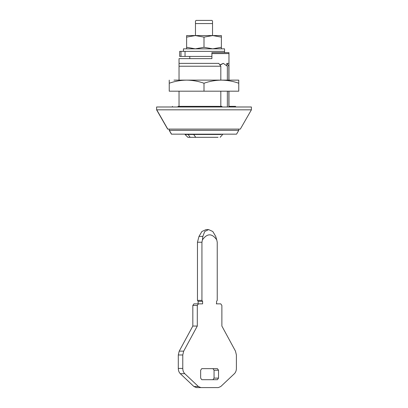 <?xml version="1.0" encoding="UTF-8"?>
<svg xmlns="http://www.w3.org/2000/svg" width="408" height="408" viewBox="0 0 408 408"><rect width="100%" height="100%" fill="white"/><g stroke="black" fill="none" stroke-linecap="round" stroke-linejoin="round"><path stroke-width="0.61" d="M183.524 51.367L224.543 51.367L224.543 48.843L183.524 48.843M172.62 106.988L172.4 106.355M251.313 109.829L156.907 109.829M156.907 106.988L251.399 106.988L251.399 109.829L240.322 129.107M240.23 129.107L167.678 129.107M238.695 129.107L169.483 129.107M192.974 35.567L215.062 35.567M221.381 48.843L221.381 47.287L212.69 48.843L204 47.287L195.31 48.843L186.619 47.287L186.619 48.843M192.938 35.567L186.619 35.567L195.31 35.567L204 37.123L212.69 35.567L221.381 37.123L221.381 35.567L195.31 35.567L186.619 37.123L186.619 47.287M186.619 35.567L186.619 37.123M221.381 37.123L221.381 47.287M204 37.123L204 47.287M174.073 80.126L238.762 80.126L238.762 91.188L169.238 91.188L169.238 83.232C174.915 81.243 180.708 80.208 186.619 80.126L238.762 80.126M173.981 80.126L186.619 80.126C192.545 80.208 198.339 81.243 204 83.232C209.676 81.243 215.47 80.208 221.381 80.126C227.307 80.208 233.101 81.243 238.762 83.232M169.238 80.126L169.238 83.232M204 83.232L204 91.188M195.468 23.562L212.532 23.562L212.532 21.032L211.9 20.4L196.1 20.4L195.468 21.032L195.468 35.567M200.134 20.4L204 20.4M212.532 23.562L212.532 35.567M221.258 134.477L193.683 134.477L195.743 137.323L190.159 137.323L188.093 134.477L185.038 134.477L187.884 137.323L190.159 137.323M218.071 137.323L195.743 137.323M193.683 134.477L188.093 134.477M202.429 239.863L201.934 242.235L197.462 242.235L199.007 236.385L201.904 231.494L206.101 229.597L208.6 229.597L204.755 231.489L202.842 236.385L202.429 239.863C207.203 233.182 211.971 233.182 216.74 239.863L215.699 236.385L212.798 231.494L208.6 229.597M200.649 378.119L201.766 379.7L217.408 379.7L218.525 378.119L218.525 370.219L217.408 368.638L201.766 368.638L200.649 370.219L200.649 378.119M212.94 379.7L214.057 378.119L218.525 378.119M212.94 368.638L214.057 370.219L214.057 378.119M197.462 242.235L197.462 300.38L198.135 301.328L198.135 303.858L202.603 303.858L193.943 303.858L192.826 305.439L192.826 326.048L197.299 326.048L183.697 351.14L182.774 354.986L182.774 368.419C182.82 370.637 183.483 372.392 184.763 373.677L198.405 386.539L200.884 387.6L218.29 387.6L220.769 386.539L234.411 373.677C235.691 372.392 236.354 370.637 236.4 368.419L236.4 354.986L235.477 351.14L221.876 326.048L221.876 305.439L220.759 303.858L216.571 303.858L216.571 301.328L217.24 300.38L217.24 242.235L216.74 239.863M192.826 326.048L179.224 351.14L178.301 354.986L178.301 368.419C178.352 370.637 179.015 372.392 180.295 373.677L193.938 386.539L196.416 387.6L200.884 387.6M198.416 303.858L197.299 305.439L197.299 326.048M198.135 301.328L202.603 301.328L202.603 303.858M197.462 300.38L201.934 300.38L202.603 301.328M201.934 242.235L201.934 300.38M216.291 303.858L220.759 303.858M196.416 387.6L213.817 387.6M179.668 56.426L180.984 56.426L180.984 51.367L179.668 51.367L179.668 56.426M180.984 51.367L185.038 51.367L185.038 56.426L180.984 56.426M185.038 56.426L211.9 56.426L211.9 58.635L179.036 58.635L179.036 63.378L218.77 63.378L220.82 66.224L220.82 80.126M185.038 51.367L211.9 51.367M238.685 130.371L169.468 130.371M236.472 134.161L171.452 134.161M236.548 134.161L238.762 130.371L238.762 129.107M219.861 64.892L223.273 63.378M227.353 80.126L227.353 66.224L223.329 63.378L220.029 65.122M227.353 91.188L227.353 106.988M220.82 91.188L220.82 106.355M178 106.355L221.957 106.355L221.957 106.988M230 106.988L230 106.355L228.868 106.355L228.868 91.188M228.868 80.126L228.868 66.224L226.812 63.378L226.812 65.362M189.781 56.426L189.781 58.635L179.036 58.635M211.9 53.581L211.9 52.632L228.964 52.632L228.964 53.581L211.9 53.581L211.9 58.635M226.812 63.378L228.964 63.378L228.964 52.632M228.964 63.378L228.964 80.126M228.964 91.188L228.964 106.355M220.82 66.224L179.036 66.224L179.036 80.126L179.036 63.378M179.036 91.188L179.036 106.355L179.036 91.188M235.6 106.988L235.6 106.355L230 106.355M167.77 129.107L156.743 109.829M214.057 370.219L218.525 370.219M193.938 386.539L198.405 386.539M180.295 373.677L184.763 373.677M178.301 368.419L182.774 368.419M178.301 354.986L182.774 354.986M179.224 351.14L183.697 351.14M192.826 305.439L197.299 305.439M199.007 236.385L202.842 236.385M171.528 134.161L169.346 130.371M183.457 48.843L183.457 51.367M167.657 129.107L156.601 109.829L156.601 106.988M220.116 137.323L222.962 134.161M185.038 134.161L185.038 134.477M224.543 52.632L224.543 51.367M171.426 134.161L169.238 130.371L169.238 129.107"/></g></svg>
